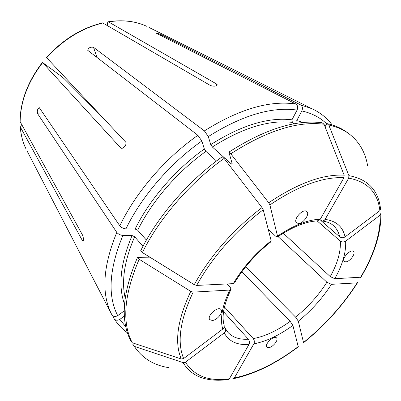 <?xml version="1.0" encoding="UTF-8"?>
<svg xmlns="http://www.w3.org/2000/svg" width="401" height="401" viewBox="0 0 401 401"><rect width="100%" height="100%" fill="white"/><g stroke="black" fill="none" stroke-linecap="round" stroke-linejoin="round"><path stroke-width="0.6" d="M42.411 62.426C27.754 81.593 20.301 101.288 20.05 121.518L82.38 234.806C83.614 238.089 83.824 240.179 83.007 241.086L82.245 240.314L20.321 126.982L22.08 125.338M317.417 220.871L320.294 219.237L343.973 177.673L344.158 175.157L324.033 124.22C297.753 120.891 266.67 130.751 230.786 153.799L228.901 152.139L232.204 163.758L232.094 164.365L231.362 164.004L212.34 146.982L210.771 144.606L208.309 136.586L204.385 130.881L93.508 47.313C90.375 46.782 88.456 47.794 87.754 50.351L197.888 135.297L201.823 141.012L204.36 149.002L205.934 151.377L216.5 160.986M161.252 35.889L161.814 34.927C159.192 33.734 157.403 33.193 156.435 33.298L295.883 104.024C297.758 105.373 298.159 107.388 297.081 110.064L291.973 119.809L292.319 122.38L294.128 123.779M161.814 34.927L300.655 104.932L311.883 108.686L149.337 27.604M107.298 25.453L107.393 23.153L108.12 21.789L108.46 21.875L216.57 83.989L217.222 84.766C216.254 86.33 214.024 86.596 210.525 85.563L102.631 22.867C81.513 27.985 62.802 39.544 46.486 57.538M46.496 57.559L125.588 141.989C127.513 144.109 123.012 149.708 120.781 147.984L42.431 62.426L61.995 76.817L64.706 79.228L101.784 116.591M112.636 315.798L114.295 318.96C115.739 320.504 117.588 320.635 119.844 319.351L124.38 316.068M38.401 172.826L38.807 173.618M146.4 240.059L137.693 230.234L135.127 229.046L125.924 228.886C123.388 228.585 121.348 227.562 119.804 225.823L39.338 107.719C37.438 108.821 36.887 110.851 37.684 113.819L116.791 232.4C118.32 234.149 120.35 235.171 122.886 235.452L132.084 235.547L134.641 236.73L142.982 246.269M232.831 378.654L234.314 377.993L253.863 343.832C254.65 341.993 254.445 340.248 253.242 338.609L224.46 306.971M168.555 367.607C155.067 365.486 144.375 359.436 136.48 349.451L134.345 346.389L183.082 362.619C188.806 372.158 197.573 377.812 209.382 379.572C215.252 380.469 221.537 380.454 228.244 379.536L229.392 378.815L248.966 344.454C249.753 342.604 249.547 340.85 248.344 339.201L223.563 311.757M183.082 362.619L185.452 362.178L224.224 332.89C225.668 331.592 226.049 330.148 225.377 328.559L224.119 327.031M190.761 291.377C177.407 319.898 174.245 342.434 181.267 358.98L132.24 342.745C121.724 322.454 124.029 294.625 139.162 259.252L190.761 291.377L193.162 292.118L229.828 290.053L231.036 289.231L230.234 287.362L227.021 283.943M230.786 153.799L268.71 202.746L269.888 204.916L277.517 236.129L277.261 237.046L275.552 236.109L268.214 229.237M321.026 220.645L339.722 236.846C341.431 237.988 343.211 238.009 345.055 236.906C342.88 226.73 336.223 220.896 325.086 219.407L324.138 220.47L322.675 221.026L321.908 220.991L319.938 219.753M283.256 233.192L330.259 276.61C337.542 263.452 340.905 251.622 340.339 241.116L317.151 220.921M245.808 266.62L295.617 317.146C308.123 306.94 318.554 295.301 326.915 282.234L278.043 236.575M253.242 338.609C265.036 336.404 277.347 330.645 290.184 321.326L241.878 271.748M228.901 152.139C264.72 129.172 295.773 119.373 322.063 122.746L324.033 124.22M298.279 223.432L296.63 222.841C292.56 219.733 303.221 207.878 306.815 211.522C310.204 213.999 303.091 223.888 298.279 223.432M295.617 317.146L298.319 321.216L303.517 342.479L303.442 342.795L303.051 342.649M326.915 282.234L331.421 284.324L357.191 282.875L357.622 282.62L357.527 282.149M224.104 158.435C190.209 182.6 159.387 218.274 142.38 252.53L140.736 250.63C157.668 216.425 188.405 180.841 222.229 156.756L224.104 158.435L262.018 207.568L263.206 209.733L271.176 240.79L270.961 241.688M142.38 252.53L194.234 284.67L196.64 285.422L233.292 283.642L234.485 282.895M345.687 261.863L344.359 261.442C341.126 259.036 350.629 248.55 353.431 251.442C356.128 253.362 349.672 262.028 345.687 261.863M330.259 276.61L334.78 278.71L360.94 277.201C374.434 254.419 381.095 233.307 380.935 213.858M340.339 241.116C342.038 242.259 343.802 242.284 345.637 241.181L380.218 215.066L380.88 213.307M132.24 342.745L130.766 340.81C120.22 320.489 122.47 292.67 137.533 257.342L149.869 257.171M124.245 310.91L117.704 315.632C107.388 295.637 109.117 268.911 122.886 235.452M212.324 320.469L209.868 319.707C206.304 316.229 217.949 305.617 220.986 309.572C223.693 312.083 217.177 320.269 212.324 320.469M181.267 358.98L183.658 358.534L222.735 329.081C224.049 327.938 224.495 326.62 224.069 325.126M27.333 151.458L112.024 315.086C113.433 316.785 115.328 316.965 117.704 315.632M139.162 259.252L137.533 257.342M325.051 126.796L326.81 123.563C334.665 125.257 341.396 128.175 347.005 132.325L348.95 133.759C359.055 141.498 365.266 152.099 367.587 165.553M325.086 219.407L348.71 178.134L348.895 175.638L328.78 125.027C336.629 126.706 343.356 129.618 348.95 133.759M300.655 104.932C302.529 106.28 302.925 108.28 301.848 110.937L296.75 120.611L297.101 123.172L297.397 123.232M345.055 236.906L379.877 210.665L380.569 208.971L380.168 206.194C377.356 189.167 366.935 178.976 348.895 175.638M328.78 125.027L326.81 123.563M136.48 349.451L132.876 344.454L134.285 343.421M134.345 346.389L132.876 344.454M268.79 347.637L266.891 347.141C263.988 344.479 274.119 334.85 276.555 337.953C278.795 339.908 272.85 347.306 268.79 347.637M290.184 321.326L292.89 325.406L298.244 346.855C276.304 363.481 254.745 374.078 233.562 378.649M83.518 240.084L82.245 240.314M204.385 130.881C239.151 109.102 269.652 100.145 295.883 104.024M108.46 21.875C122.841 19.679 135.563 21.143 146.626 26.25C135.408 21.073 122.576 19.584 108.13 21.774M46.671 57.799C63.087 39.704 81.859 28.09 102.997 22.947M20.145 121.824C20.396 101.648 27.885 81.934 42.606 62.676M20.235 126.736C20.847 134.811 22.752 142.155 25.94 148.766C22.797 142.25 20.927 134.992 20.321 126.982M112.024 315.086L110.856 312.765C101.242 292.319 103.222 265.527 116.791 232.4M119.804 225.823C135.718 192.48 165.117 158.22 197.888 135.297M225.377 328.544L227.878 332.309C232.655 337.467 239.477 339.762 248.344 339.201M339.722 236.846C338.675 232.109 336.494 228.294 333.191 225.402C330.404 222.976 326.64 221.512 321.883 221.021M344.158 175.157C322.855 174.094 297.707 183.292 268.71 202.746M210.771 144.606C241.407 125.217 268.475 116.952 291.973 119.809M208.309 136.586C242.009 115.368 271.597 106.526 297.081 110.064M232.129 163.493L231.362 164.004M212.34 146.982C242.5 127.859 269.161 119.658 292.319 122.38M343.973 177.673C323.031 176.721 298.334 185.798 269.888 204.916M320.294 219.237C307.717 219.703 293.457 225.332 277.517 236.129M298.319 321.216C311.537 310.429 322.574 298.133 331.421 284.324M303.517 342.479C324.93 325.136 342.82 305.266 357.191 282.875M262.018 207.568C233.176 229.628 210.58 255.327 194.234 284.67M135.127 229.046C149.548 199.578 175.473 169.468 204.36 149.002M125.924 228.886C141.513 196.555 170.049 163.347 201.823 141.012M137.693 230.234C151.954 201.217 177.493 171.578 205.934 151.377M263.206 209.733C234.921 231.407 212.73 256.635 196.64 285.422M271.176 240.79C255.467 253.206 242.841 267.487 233.292 283.642M334.78 278.71C342.554 264.805 346.178 252.294 345.637 241.181M360.509 277.462C373.887 254.815 380.454 234.019 380.218 215.066M124.521 304.194C117.944 285.988 120.46 263.106 132.084 235.547M125.182 298.058C121.297 280.956 124.45 260.515 134.641 236.73M193.162 292.118C180.014 320.108 176.846 342.248 183.658 358.534M229.828 290.053C222.179 305.868 219.818 318.875 222.735 329.081M301.848 110.937C311.968 113.267 320.244 117.563 326.67 123.819M296.75 120.611L303.522 122.48M379.877 210.665C377.797 192.46 367.406 181.618 348.71 178.134M125.839 326.945L119.844 319.351M185.452 362.178C194.29 376.108 208.936 381.657 229.392 378.815M224.224 332.89C228.876 341.446 237.121 345.301 248.966 344.454M253.863 343.832C266.329 341.452 279.337 335.306 292.89 325.406M234.314 377.993C255.146 373.542 276.479 363.06 298.314 346.539M37.684 113.819L43.925 114.059M120.972 148.099L120.606 147.829M93.508 47.313L97.067 57.664M216.575 85.684L216.57 83.989M277.266 237.111C292.575 226.801 305.968 221.397 317.442 220.911M303.512 342.745C325.056 325.296 343.071 305.296 357.552 282.74M271.021 241.713C255.893 253.708 243.723 267.452 234.515 282.951M231.106 289.226C223.908 304.279 221.573 316.249 224.094 325.131M332.143 124.942C327.021 117.994 320.269 112.576 311.883 108.686M114.295 318.96C117.884 324.479 122.255 329.086 127.413 332.775"/></g></svg>
